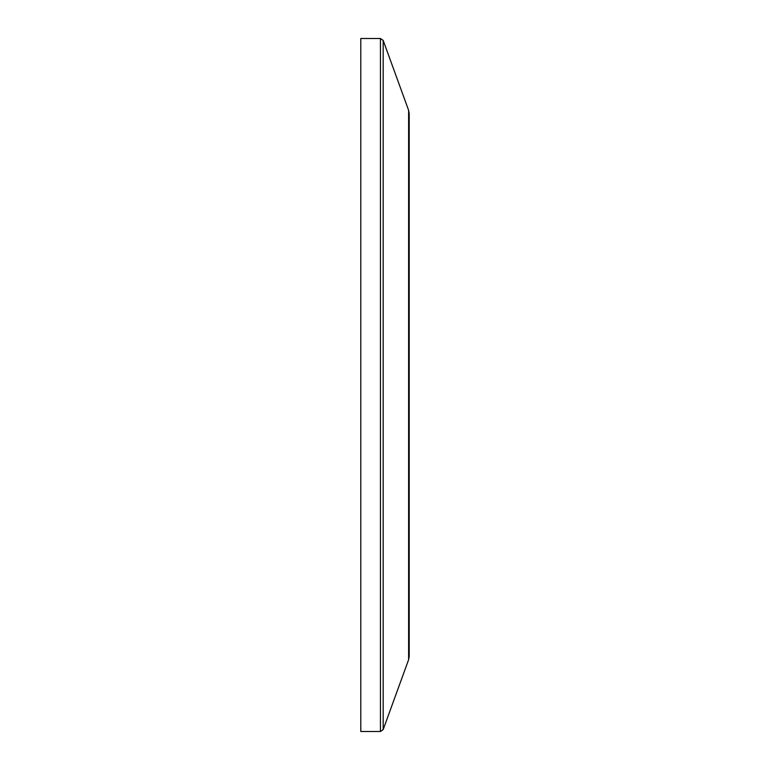 <?xml version="1.0" encoding="UTF-8"?>
<svg xmlns="http://www.w3.org/2000/svg" width="770" height="770" viewBox="0 0 770 770"><rect width="100%" height="100%" fill="white"/><g stroke="black" fill="none" stroke-linecap="round" stroke-linejoin="round"><path stroke-width="1.16" d="M409.207 444.829L409.207 456.341M409.207 404.587L409.207 411.998M409.207 325.267L409.207 332.014M409.207 356.26L409.207 373.893M409.207 259.028L409.207 262.445M409.207 348.897L409.207 352.236M408.62 659.688L409.207 656.377L409.207 113.623L408.62 110.312L408.62 659.688L383.181 729.585L383.181 40.415L380.447 38.5L380.447 731.5L383.181 729.585M380.447 38.5L360.793 38.5L360.793 731.5L380.447 731.5M408.62 110.312L383.181 40.415"/></g></svg>
